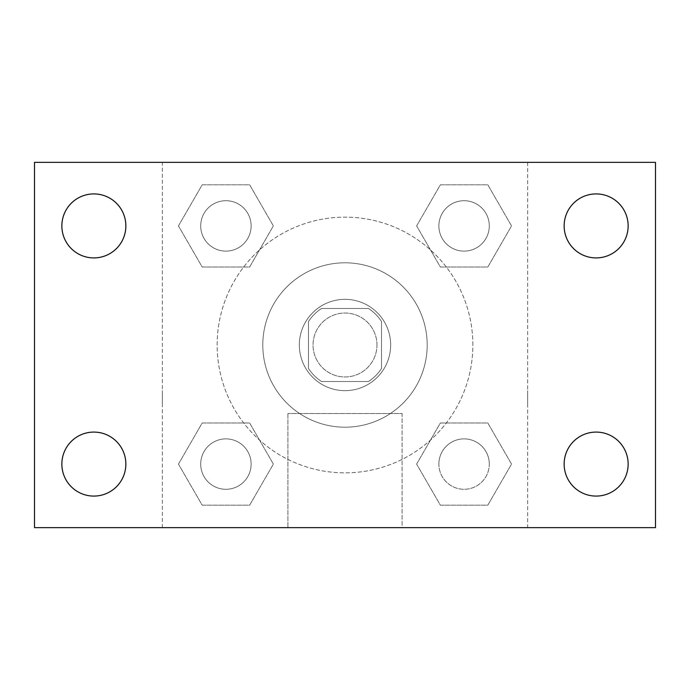 <?xml version="1.0" encoding="UTF-8"?>
<svg xmlns="http://www.w3.org/2000/svg" width="690" height="690" viewBox="0 0 690 690"><rect width="100%" height="100%" fill="white"/><g stroke="black" fill="none" stroke-linecap="round" stroke-linejoin="round"><path stroke-width="0.52" stroke-dasharray="3.45 2.59" d="M376.964 345A31.964 31.964 0 0 0 329.018 317.322A31.964 31.964 0 0 0 329.018 372.678A31.964 31.964 0 0 0 376.964 345A31.964 31.964 0 0 0 329.018 317.322A31.964 31.964 0 0 0 329.018 372.678A31.964 31.964 0 0 0 376.964 345M368.426 381.527L321.575 381.527A43.401 43.401 0 0 1 308.473 368.426L308.473 321.575A43.401 43.401 0 0 1 321.575 308.473L368.426 308.473A43.401 43.401 0 0 1 381.527 321.575L381.527 368.426A43.401 43.401 0 0 1 368.426 381.527L321.575 381.527A43.401 43.401 0 0 1 308.473 368.426L308.473 321.575A43.401 43.401 0 0 1 321.575 308.473L368.426 308.473A43.401 43.401 0 0 1 381.527 321.575L381.527 368.426A43.401 43.401 0 0 1 368.426 381.527M345 299.339A45.661 45.661 0 0 1 384.546 367.83A45.661 45.661 0 0 1 305.454 367.83A45.661 45.661 0 0 1 345 299.339A45.661 45.661 0 0 0 299.339 345A45.661 45.661 0 0 0 345 390.661A45.661 45.661 0 0 0 390.661 345A45.661 45.661 0 0 0 345 299.339M427.188 345A82.188 82.188 0 0 0 303.902 273.818A82.188 82.188 0 0 0 303.902 416.182A82.188 82.188 0 0 0 427.188 345A82.188 82.188 0 0 0 303.902 273.818A82.188 82.188 0 0 0 303.902 416.182A82.188 82.188 0 0 0 427.188 345M178.46 225.915L202.187 184.817L249.642 184.817L273.369 225.915L249.642 267.013L202.187 267.013L178.46 225.915L202.187 184.817L249.642 184.817L273.369 225.915L249.642 267.013L202.187 267.013L178.46 225.915L202.187 184.817L249.642 184.817L273.369 225.915L249.642 267.013L202.187 267.013L178.46 225.915M178.46 464.085L202.187 422.987L249.642 422.987L273.369 464.085L249.642 505.184L202.187 505.184L178.46 464.085L202.187 422.987L249.642 422.987L273.369 464.085L249.642 505.184L202.187 505.184L178.46 464.085L202.187 422.987L249.642 422.987L273.369 464.085L249.642 505.184L202.187 505.184L178.46 464.085M162.357 527.643L162.357 162.357L527.643 162.357L527.643 527.643L162.357 527.643L162.357 162.357L527.643 162.357L527.643 527.643L162.357 527.643M416.631 225.915L440.358 184.817L487.813 184.817L511.54 225.915L487.813 267.013L440.358 267.013L416.631 225.915L440.358 184.817L487.813 184.817L511.54 225.915L487.813 267.013L440.358 267.013L416.631 225.915L440.358 184.817L487.813 184.817L511.54 225.915L487.813 267.013L440.358 267.013L416.631 225.915M416.631 464.085L440.358 422.987L487.813 422.987L511.54 464.085L487.813 505.184L440.358 505.184L416.631 464.085L440.358 422.987L487.813 422.987L511.54 464.085L487.813 505.184L440.358 505.184L416.631 464.085L440.358 422.987L487.813 422.987L511.54 464.085L487.813 505.184L440.358 505.184L416.631 464.085M360.982 162.357L329.018 162.366L360.982 162.357M472.857 345A127.857 127.857 0 0 0 281.072 234.272A127.857 127.857 0 0 0 281.072 455.728A127.857 127.857 0 0 0 472.857 345A127.857 127.857 0 0 0 281.072 234.272A127.857 127.857 0 0 0 281.072 455.728A127.857 127.857 0 0 0 472.857 345M251.117 464.085A25.202 25.202 0 0 0 213.314 442.256A25.202 25.202 0 0 0 213.314 485.915A25.202 25.202 0 0 0 251.117 464.085A25.202 25.202 0 0 0 213.314 442.256A25.202 25.202 0 0 0 213.314 485.915A25.202 25.202 0 0 0 251.117 464.085A25.202 25.202 0 0 0 213.314 442.256A25.202 25.202 0 0 0 213.314 485.915A25.202 25.202 0 0 0 251.117 464.085A25.202 25.202 0 0 0 213.314 442.256A25.202 25.202 0 0 0 213.314 485.915A25.202 25.202 0 0 0 251.117 464.085M251.117 225.915A25.202 25.202 0 0 0 213.314 204.085A25.202 25.202 0 0 0 213.314 247.745A25.202 25.202 0 0 0 251.117 225.915A25.202 25.202 0 0 0 213.314 204.085A25.202 25.202 0 0 0 213.314 247.745A25.202 25.202 0 0 0 251.117 225.915A25.202 25.202 0 0 0 213.314 204.085A25.202 25.202 0 0 0 213.314 247.745A25.202 25.202 0 0 0 251.117 225.915A25.202 25.202 0 0 0 213.314 204.085A25.202 25.202 0 0 0 213.314 247.745A25.202 25.202 0 0 0 251.117 225.915M489.288 225.915A25.202 25.202 0 0 0 451.484 204.085A25.202 25.202 0 0 0 451.484 247.745A25.202 25.202 0 0 0 489.288 225.915A25.202 25.202 0 0 0 451.484 204.085A25.202 25.202 0 0 0 451.484 247.745A25.202 25.202 0 0 0 489.288 225.915A25.202 25.202 0 0 0 451.484 204.085A25.202 25.202 0 0 0 451.484 247.745A25.202 25.202 0 0 0 489.288 225.915A25.202 25.202 0 0 0 451.484 204.085A25.202 25.202 0 0 0 451.484 247.745A25.202 25.202 0 0 0 489.288 225.915M438.883 464.085A25.202 25.202 0 0 1 476.686 442.256A25.202 25.202 0 0 1 476.686 485.915A25.202 25.202 0 0 1 438.883 464.085A25.202 25.202 0 0 1 476.686 442.256A25.202 25.202 0 0 1 476.686 485.915A25.202 25.202 0 0 1 438.883 464.085M402.08 527.643L287.92 527.643L402.08 527.643L287.92 527.643L402.08 527.643L402.08 413.526L287.92 413.526L402.08 413.526L287.92 413.526L402.08 413.526L402.08 527.643M162.357 390.661L162.357 406.643L162.366 390.661M527.643 390.661L527.643 406.643L527.634 390.661M34.5 162.357L655.5 162.357L655.5 527.643L34.5 527.643L34.5 162.357M125.856 225.915A31.999 31.999 0 0 1 77.858 253.627A31.999 31.999 0 0 1 77.858 198.203A31.999 31.999 0 0 1 125.856 225.915M628.142 225.915A31.999 31.999 0 0 1 580.143 253.627A31.999 31.999 0 0 1 580.143 198.203A31.999 31.999 0 0 1 628.142 225.915M628.142 464.085A31.999 31.999 0 0 1 580.143 491.798A31.999 31.999 0 0 1 580.143 436.373A31.999 31.999 0 0 1 628.142 464.085M125.856 464.085A31.999 31.999 0 0 1 77.858 491.798A31.999 31.999 0 0 1 77.858 436.373A31.999 31.999 0 0 1 125.856 464.085M34.5 390.661L34.5 406.643L34.517 390.661M655.5 390.661L655.5 406.643L655.483 390.661M489.288 464.085A25.202 25.202 0 0 0 451.484 442.256A25.202 25.202 0 0 0 451.484 485.915A25.202 25.202 0 0 0 489.288 464.085A25.202 25.202 0 0 0 451.484 442.256A25.202 25.202 0 0 0 451.484 485.915A25.202 25.202 0 0 0 489.288 464.085M287.92 413.526L287.92 527.643L287.92 413.526"/><path stroke-width="1.03" d="M34.5 527.643L34.5 162.357L655.5 162.357L655.5 527.643L34.5 527.643M93.857 496.084A31.999 31.999 0 0 0 125.856 464.085A31.999 31.999 0 0 0 93.857 432.087A31.999 31.999 0 0 0 61.858 464.085A31.999 31.999 0 0 0 93.857 496.084M596.143 496.084A31.999 31.999 0 0 0 628.142 464.085A31.999 31.999 0 0 0 596.143 432.087A31.999 31.999 0 0 0 564.144 464.085A31.999 31.999 0 0 0 596.143 496.084M596.143 257.913A31.999 31.999 0 0 0 628.142 225.915A31.999 31.999 0 0 0 596.143 193.916A31.999 31.999 0 0 0 564.144 225.915A31.999 31.999 0 0 0 596.143 257.913M93.857 257.913A31.999 31.999 0 0 0 125.856 225.915A31.999 31.999 0 0 0 93.857 193.916A31.999 31.999 0 0 0 61.858 225.915A31.999 31.999 0 0 0 93.857 257.913"/></g></svg>
